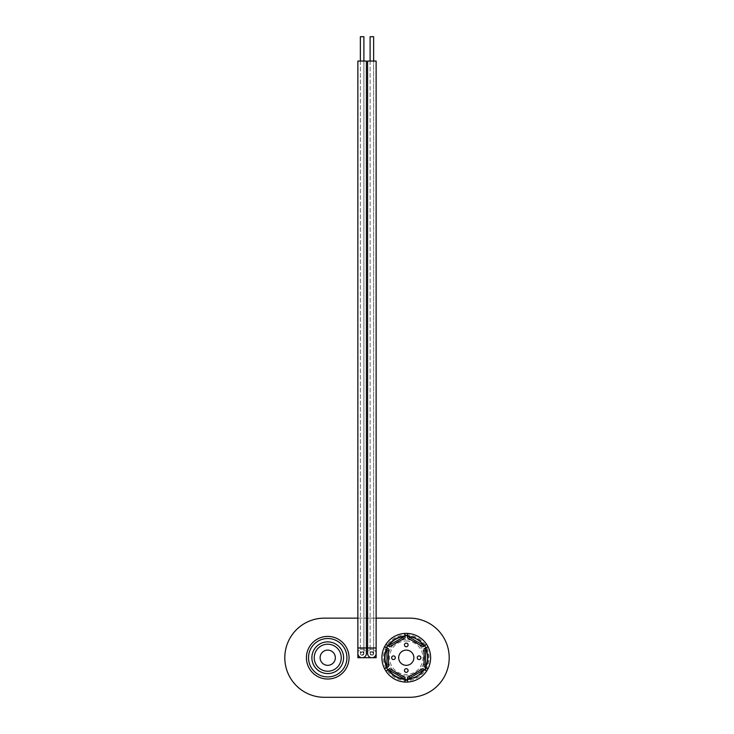 <?xml version="1.0" encoding="UTF-8"?>
<svg xmlns="http://www.w3.org/2000/svg" width="734" height="734" viewBox="0 0 734 734"><rect width="100%" height="100%" fill="white"/><g stroke="black" fill="none" stroke-linecap="round" stroke-linejoin="round"><path stroke-width="0.55" stroke-dasharray="3.67 2.75" d="M327.731 641.874A15.854 15.854 0 0 0 311.877 657.728A15.854 15.854 0 0 0 327.731 673.573A15.854 15.854 0 0 0 343.576 657.728A15.854 15.854 0 0 0 327.731 641.874A15.854 15.854 0 0 1 343.576 657.728A15.854 15.854 0 0 1 327.731 673.573M327.731 644.213A13.506 13.506 0 0 0 314.225 657.728A13.506 13.506 0 0 0 327.731 671.234A13.506 13.506 0 0 0 341.237 657.728A13.506 13.506 0 0 0 327.731 644.213M327.731 679.033A21.314 21.314 0 0 0 349.035 657.728A21.314 21.314 0 0 0 327.731 636.415A21.314 21.314 0 0 0 306.417 657.728A21.314 21.314 0 0 0 327.731 679.033M327.731 650.113A7.606 7.606 0 0 0 320.116 657.728A7.606 7.606 0 0 0 327.731 665.334A7.606 7.606 0 0 0 335.337 657.728A7.606 7.606 0 0 0 327.731 650.113M406.269 675.986A18.267 18.267 0 0 0 424.536 657.728A18.267 18.267 0 0 0 406.269 639.461A18.267 18.267 0 0 0 388.002 657.728A18.267 18.267 0 0 0 406.269 675.986A18.267 18.267 0 0 0 424.536 657.728A18.267 18.267 0 0 0 406.269 639.461A18.267 18.267 0 0 0 388.002 657.728A18.267 18.267 0 0 0 406.269 675.986A18.267 18.267 0 0 1 388.002 657.728A18.267 18.267 0 0 1 406.269 639.461M406.269 682.079A24.35 24.35 0 0 0 430.629 657.728A24.35 24.35 0 0 0 406.269 633.369A24.35 24.35 0 0 0 381.919 657.728A24.35 24.35 0 0 0 406.269 682.079A24.35 24.35 0 0 1 381.919 657.728A24.35 24.35 0 0 1 406.269 633.369M403.076 679.473L405.021 679.666L405.14 677.62L389.607 668.646L387.891 669.775L389.038 671.371A21.983 21.983 0 0 0 403.076 679.473L403.241 676.519M385.836 665.83L386.644 667.619L388.479 666.692L388.479 664.499L385.836 665.83A21.983 21.983 0 0 1 385.836 649.618L388.479 650.948L388.479 664.499M388.479 650.948L388.479 648.764L386.644 647.838L385.836 649.618M389.038 644.085L387.891 645.672L389.607 646.801L405.14 637.837L405.021 635.782L403.076 635.983A21.983 21.983 0 0 0 389.038 644.085L391.506 645.7M406.269 635.745A21.983 21.983 0 0 0 384.295 657.728A21.983 21.983 0 0 0 406.269 679.702A21.983 21.983 0 0 0 428.252 657.728A21.983 21.983 0 0 0 406.269 635.745M393.488 655.902A1.826 1.826 0 0 0 391.662 657.728A1.826 1.826 0 0 0 393.488 659.554A1.826 1.826 0 0 0 395.314 657.728A1.826 1.826 0 0 0 393.488 655.902M406.269 668.683A1.826 1.826 0 0 0 404.443 670.509A1.826 1.826 0 0 0 406.269 672.335A1.826 1.826 0 0 0 408.095 670.509A1.826 1.826 0 0 0 406.269 668.683M419.059 655.902A1.826 1.826 0 0 0 417.233 657.728A1.826 1.826 0 0 0 419.059 659.554A1.826 1.826 0 0 0 420.885 657.728A1.826 1.826 0 0 0 419.059 655.902M406.269 643.112A1.826 1.826 0 0 0 404.443 644.938A1.826 1.826 0 0 0 406.269 646.764A1.826 1.826 0 0 0 408.095 644.938A1.826 1.826 0 0 0 406.269 643.112M406.269 650.113A7.606 7.606 0 0 0 398.663 657.728A7.606 7.606 0 0 0 406.269 665.334A7.606 7.606 0 0 0 413.884 657.728A7.606 7.606 0 0 0 406.269 650.113M407.517 679.666L409.471 679.473A21.983 21.983 0 0 0 423.5 671.371L424.647 669.775L422.931 668.646L407.407 677.62L407.654 682.042M424.647 669.775L426.637 671.078M405.021 679.666L404.884 682.042M387.891 669.775L385.91 671.078M384.524 646.764L386.644 647.838M384.524 668.683L386.644 667.619M387.891 645.672L385.91 644.369M424.647 645.672L423.5 644.085A21.983 21.983 0 0 0 409.471 635.983L407.517 635.782L407.407 637.837L422.931 646.801L426.637 644.369M407.517 635.782L407.654 633.414M424.059 666.692L425.904 667.619L426.702 665.83A21.983 21.983 0 0 0 426.702 649.618L425.904 647.838L424.059 648.764L424.059 666.692M425.904 647.838L428.023 646.764M426.702 665.83L424.059 664.499M424.059 650.948L426.702 649.618M423.5 644.085L421.032 645.7M409.297 638.929L409.471 635.983M403.076 635.983L403.241 638.929M389.038 671.371L391.506 669.747M409.471 679.473L409.297 676.519M421.032 669.747L423.5 671.371M409.618 697.3L324.382 697.3C303.509 697.456 284.948 680.501 284.801 657.728C284.966 634.947 303.481 618 324.382 618.147L409.618 618.147C430.491 618 449.052 634.947 449.199 657.728C449.034 680.51 430.519 697.447 409.618 697.3M357.871 618.147L366.394 618.147M367.606 618.147L376.129 618.147M376.129 647.984L357.871 647.984L357.871 657.728L376.129 657.728L376.129 647.984M366.394 647.984L357.871 647.984L366.394 647.984M357.871 653.462A4.266 4.266 0 0 1 362.128 649.205A4.266 4.266 0 0 1 366.394 653.462A4.266 4.266 0 0 1 362.128 657.728A4.266 4.266 0 0 1 357.871 653.462A4.266 4.266 0 0 1 362.128 649.205A4.266 4.266 0 0 1 366.394 653.462A4.266 4.266 0 0 0 362.128 649.205M362.128 61.05L363.899 61.05L362.128 61.05M362.128 655.233A1.762 1.762 0 0 0 363.899 653.462A1.762 1.762 0 0 0 362.128 651.7A1.762 1.762 0 0 0 360.366 653.462A1.762 1.762 0 0 0 362.128 655.233A1.762 1.762 0 0 0 363.899 653.462A1.762 1.762 0 0 0 362.128 651.7A1.762 1.762 0 0 0 360.366 653.462A1.762 1.762 0 0 0 362.128 655.233L363.899 653.462L363.899 61.05L363.899 653.462L362.128 651.7L363.899 653.462L362.128 655.233L360.366 653.462L362.128 651.7L360.366 653.462L362.128 655.233M357.871 61.05L366.394 61.05M376.129 653.462A4.266 4.266 0 0 0 371.872 649.205A4.266 4.266 0 0 0 367.606 653.462A4.266 4.266 0 0 0 371.872 657.728A4.266 4.266 0 0 0 376.129 653.462A4.266 4.266 0 0 0 371.872 649.205A4.266 4.266 0 0 0 367.606 653.462A4.266 4.266 0 0 1 371.872 649.205M371.872 651.7A1.762 1.762 0 0 1 373.634 653.462A1.762 1.762 0 0 1 371.872 655.233A1.762 1.762 0 0 1 370.101 653.462A1.762 1.762 0 0 1 371.872 651.7A1.762 1.762 0 0 1 373.634 653.462A1.762 1.762 0 0 1 371.872 655.233A1.762 1.762 0 0 1 370.101 653.462A1.762 1.762 0 0 1 371.872 651.7L373.634 653.462L373.634 61.05L370.101 61.05L373.634 61.05L373.634 653.462L371.872 655.233L373.634 653.462L371.872 651.7L370.101 653.462L371.872 655.233L370.101 653.462L371.872 651.7M376.129 61.05L367.606 61.05M360.366 36.7L363.899 36.7M370.101 36.7L373.634 36.7M406.269 640.984A16.744 16.744 0 0 1 423.013 657.728A16.744 16.744 0 0 1 406.269 674.473A16.744 16.744 0 0 1 389.525 657.728A16.744 16.744 0 0 1 406.269 640.984M406.269 634.892A22.827 22.827 0 0 1 429.106 657.728A22.827 22.827 0 0 1 406.269 680.556A22.827 22.827 0 0 1 383.442 657.728A22.827 22.827 0 0 1 406.269 634.892M371.872 61.05L370.101 61.05L371.872 61.05M360.366 61.05L360.366 653.462L360.366 61.05M370.101 61.05L370.101 653.462L370.101 61.05"/><path stroke-width="1.1" d="M327.731 644.213A13.506 13.506 0 0 0 314.225 657.728A13.506 13.506 0 0 0 327.731 671.234A13.506 13.506 0 0 0 341.237 657.728A13.506 13.506 0 0 0 327.731 644.213M327.731 673.573A15.854 15.854 0 0 0 343.576 657.728A15.854 15.854 0 0 0 327.731 641.874A15.854 15.854 0 0 0 311.877 657.728A15.854 15.854 0 0 0 327.731 673.573M327.731 679.033A21.314 21.314 0 0 0 349.035 657.728A21.314 21.314 0 0 0 327.731 636.415A21.314 21.314 0 0 0 306.417 657.728A21.314 21.314 0 0 0 327.731 679.033M327.731 650.113A7.606 7.606 0 0 0 320.116 657.728A7.606 7.606 0 0 0 327.731 665.334A7.606 7.606 0 0 0 335.337 657.728A7.606 7.606 0 0 0 327.731 650.113M386.644 667.619A21.983 21.983 0 0 0 387.891 669.775M387.891 645.672A21.983 21.983 0 0 0 386.644 647.838M407.517 635.782A21.983 21.983 0 0 0 405.021 635.782L404.884 633.414L405.14 637.837L389.607 646.801L385.91 644.369A24.35 24.35 0 0 0 384.524 646.764L388.479 648.764L388.479 666.692L384.524 668.683A24.35 24.35 0 0 0 385.91 671.078L389.607 668.646L405.14 677.62L404.884 682.042A24.35 24.35 0 0 0 407.654 682.042L407.407 677.62L422.931 668.646L426.637 671.078A24.35 24.35 0 0 0 428.023 668.683L424.059 666.692L424.059 648.764L428.023 646.764A24.35 24.35 0 0 0 426.637 644.369L422.931 646.801L407.407 637.837L407.654 633.414A24.35 24.35 0 0 0 385.91 644.369A24.35 24.35 0 0 1 404.884 633.414M405.021 679.666A21.983 21.983 0 0 0 407.517 679.666M393.488 659.554A1.826 1.826 0 0 1 391.662 657.728A1.826 1.826 0 0 1 393.488 655.902A1.826 1.826 0 0 1 395.314 657.728A1.826 1.826 0 0 1 393.488 659.554M406.269 672.335A1.826 1.826 0 0 1 404.443 670.509A1.826 1.826 0 0 1 406.269 668.683A1.826 1.826 0 0 1 408.095 670.509A1.826 1.826 0 0 1 406.269 672.335M419.059 659.554A1.826 1.826 0 0 1 417.233 657.728A1.826 1.826 0 0 1 419.059 655.902A1.826 1.826 0 0 1 420.885 657.728A1.826 1.826 0 0 1 419.059 659.554M406.269 646.764A1.826 1.826 0 0 1 404.443 644.938A1.826 1.826 0 0 1 406.269 643.112A1.826 1.826 0 0 1 408.095 644.938A1.826 1.826 0 0 1 406.269 646.764M406.269 665.334A7.606 7.606 0 0 1 398.663 657.728A7.606 7.606 0 0 1 406.269 650.113A7.606 7.606 0 0 1 413.884 657.728A7.606 7.606 0 0 1 406.269 665.334M424.647 669.775A21.983 21.983 0 0 0 425.904 667.619L428.023 668.683A24.35 24.35 0 0 0 428.023 646.764A24.35 24.35 0 0 1 428.023 668.683M425.904 647.838A21.983 21.983 0 0 0 424.647 645.672M405.049 636.277L404.416 636.497A21.314 21.314 0 0 0 388.818 645.498L388.304 645.938M387.084 648.058L386.956 648.718A21.314 21.314 0 0 0 386.956 666.729L387.084 667.389M388.304 669.509L388.818 669.949A21.314 21.314 0 0 0 404.416 678.95L405.049 679.179M407.489 679.179L408.132 678.95A21.314 21.314 0 0 0 423.729 669.949L424.243 669.509M425.463 667.389L425.582 666.729A21.314 21.314 0 0 0 425.582 648.718L425.463 648.058M424.243 645.938L423.729 645.498A21.314 21.314 0 0 0 408.132 636.497L407.489 636.277M384.524 668.683A24.35 24.35 0 0 1 384.524 646.764A24.35 24.35 0 0 0 384.524 668.683M407.654 633.414A24.35 24.35 0 0 1 426.637 644.369A24.35 24.35 0 0 0 407.654 633.414M426.637 671.078A24.35 24.35 0 0 1 407.654 682.042A24.35 24.35 0 0 0 426.637 671.078M404.884 682.042A24.35 24.35 0 0 1 385.91 671.078A24.35 24.35 0 0 0 404.884 682.042M357.871 618.147L324.382 618.147A39.572 39.572 0 0 0 284.801 657.728A39.572 39.572 0 0 0 324.382 697.3L409.618 697.3A39.572 39.572 0 0 0 449.199 657.728A39.572 39.572 0 0 0 409.618 618.147L376.129 618.147M366.394 618.147L367.606 618.147M366.394 653.462L366.394 647.984L357.871 647.984L357.871 657.728L376.129 657.728L376.129 61.05L367.606 61.05L367.606 647.984L366.394 647.984L366.394 61.05L357.871 61.05L357.871 653.462A4.266 4.266 0 0 0 362.128 657.728A4.266 4.266 0 0 0 366.394 653.462A4.266 4.266 0 0 1 362.128 657.728M371.872 657.728A4.266 4.266 0 0 0 376.129 653.462L376.129 647.984L367.606 647.984L367.606 653.462A4.266 4.266 0 0 0 371.872 657.728A4.266 4.266 0 0 1 367.606 653.462M363.899 61.05L363.899 36.7L360.366 36.7L360.366 61.05M373.634 61.05L373.634 36.7L370.101 36.7L370.101 61.05M327.731 676.922A19.203 19.203 0 0 1 308.528 657.728A19.203 19.203 0 0 1 327.731 638.525A19.203 19.203 0 0 1 346.925 657.728A19.203 19.203 0 0 1 327.731 676.922M423.729 669.949L408.132 678.95M404.416 678.95L388.818 669.949M386.956 666.729L386.956 648.718M388.818 645.498L404.416 636.497M408.132 636.497L423.729 645.498M425.582 648.718L425.582 666.729"/></g></svg>
